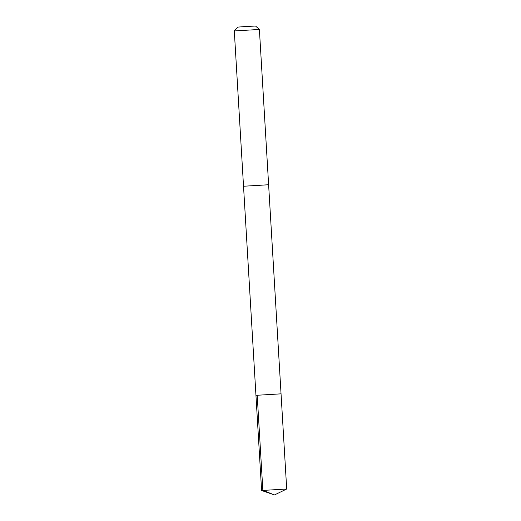 <?xml version="1.0" encoding="UTF-8"?>
<svg xmlns="http://www.w3.org/2000/svg" width="521" height="521" viewBox="0 0 521 521"><rect width="100%" height="100%" fill="white"/><g stroke="black" fill="none" stroke-linecap="round" stroke-linejoin="round"><path stroke-width="0.78" d="M255.948 395.328L234.3 30.947L259.393 29.456L268.621 184.753L243.528 186.238L268.615 184.747L281.047 393.837L255.948 395.328L281.047 393.837L255.948 395.328L261.601 490.495L286.7 489.011L274.463 494.95L262.851 490.339L257.198 395.172M274.463 494.95L261.601 490.495M259.393 29.456L255.557 26.05L246.628 26.441L237.706 27.112L234.3 30.947M281.047 393.837L286.7 489.011"/></g></svg>
